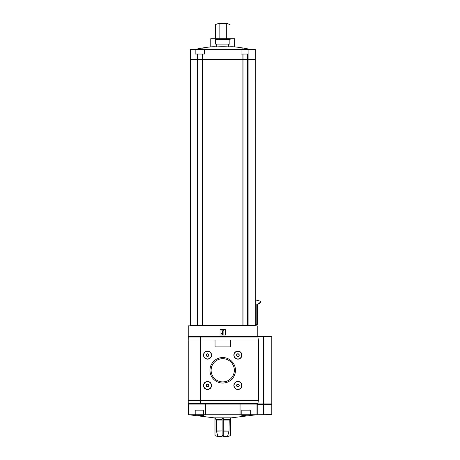 <?xml version="1.0" encoding="UTF-8"?>
<svg xmlns="http://www.w3.org/2000/svg" width="460" height="460" viewBox="0 0 460 460"><rect width="100%" height="100%" fill="white"/><g stroke="black" fill="none" stroke-linecap="round" stroke-linejoin="round"><path stroke-width="0.69" d="M240.045 414.765L188.985 414.765L214.09 417.835L231.34 417.835L256.45 414.765L240.045 414.765L240.045 404.11M249.343 414.765L243.737 415.65L241.81 415.432L243.426 414.765M202.009 414.765L203.625 415.432L200.755 415.587L196.086 414.765L199.134 415.397M228.988 431.135L223.29 430.934L223.29 436.477L227.55 436.477L228.988 431.135L223.29 431.135L223.29 418.33L222.14 418.33L222.14 420.066L216.418 420.066L214.992 418.33L216.194 419.526L222.14 419.526M217.885 436.477L222.14 436.477L222.14 430.934L216.441 431.135L217.885 436.477A22.994 22.994 0 0 1 215.412 435.804L214.992 435.223L214.992 418.33L214.475 417.835M216.441 431.135L216.418 420.066M230.46 418.33L230.46 435.223L230.017 435.804L230.437 435.223L230.437 418.33L229.241 419.526L230.96 417.835M229.017 430.934L229.241 419.526L223.29 419.526M227.55 436.477A22.994 22.994 0 0 0 230.017 435.804L230.46 435.223M216.418 430.934L222.14 430.934L222.14 420.066M242.914 325.605L242.92 59.035L255.3 59.035L255.3 49.45L195.161 49.45L195.161 54.05L204.361 54.05L204.361 49.45M241.615 49.45L241.074 49.019L242.863 48.818L246.796 49.45L242.863 48.818L241.074 49.019L241.074 54.05L248.101 54.05L248.101 59.035L248.101 49.45M222.715 23A16.865 16.865 0 0 1 230.023 24.662L230.023 38.715L234.669 38.715L234.669 46.891A122.228 61.117 90 0 0 228.695 46.891A122.228 122.228 0 0 0 216.74 46.891A122.228 61.117 -90 0 0 210.766 46.891A122.665 122.665 0 0 0 195.126 49.45L190.135 49.45L190.135 59.035L202.515 59.035L202.521 54.05M198.639 49.45L202.572 48.818L204.361 49.019L203.82 49.45M230.023 38.715L226.314 38.715L226.314 23.385L219.121 23.385L219.121 38.715L215.412 38.715L215.412 24.662A16.865 16.865 0 0 1 222.473 23M228.695 44.085L228.695 46.891M216.74 44.085L216.74 46.891M215.573 39.606L229.856 39.606L229.856 44.085L215.573 44.085L215.573 39.606L214.682 38.715L210.766 38.715L210.766 46.891M190.135 325.605L190.135 59.415L190.135 325.605L255.3 325.605L255.064 59.415L247.779 59.415L247.779 59.035L247.589 59.415L247.589 54.05M255.076 299.92L255.242 59.415L255.242 299.92M257.611 403.955L271.785 403.955L271.785 336.49L257.215 336.49L257.215 325.835L188.215 325.835L188.215 340.015L188.243 336.996L200.485 336.996L200.485 404.035L200.485 336.565L200.485 336.996L257.899 336.996L257.312 336.565L188.215 336.565M205.384 414.765L205.384 404.11M257.899 336.996L258.365 340.015L258.365 400.585L257.899 403.604L257.312 404.035L188.6 404.035L188.215 403.604L188.215 404.035L188.617 404.035L188.215 404.11L188.215 414.765L188.215 404.11L188.215 414.765L188.985 414.765M256.45 414.765L257.215 414.765L256.985 404.11L256.985 414.765M220.035 335.035L225.4 335.035L225.4 329.665L220.035 329.665L220.035 335.035M223.1 330.815L223.485 330.815L223.485 330.05L221.95 330.05L221.95 330.815L222.335 330.815L222.335 333.563L221.789 333.023L221.248 333.563L222.335 334.65L223.1 334.65L223.1 330.815M188.617 404.11L256.818 404.11M263.965 414.69L263.965 404.34L271.785 404.34L271.785 414.69L257.215 414.765L257.215 404.035M256.806 324.455L256.806 304.135L257.267 304.135L257.267 324.455L255.3 324.455M257.267 304.135L258.215 304.135L258.215 303.692L258.008 304.135M258.779 303.692L258.779 303.249L258.98 303.692L258.215 303.692M259.549 303.249L259.549 302.801L259.745 303.249L258.98 303.249M260.515 301.214L255.467 299.92L260.515 301.214L260.515 302.801L259.745 302.801M260.32 301.214L260.32 302.801M257.445 304.135L257.267 324.455M190.135 59.415L190.515 59.035M190.285 325.605L190.285 59.415M247.589 325.605L247.589 59.415L202.659 59.415L202.659 59.035L242.92 59.035L242.914 54.05M202.659 59.415L202.659 59.035M190.515 59.415L202.515 59.415L202.521 325.605M190.285 59.035L190.285 49.45M226.314 38.715L219.121 38.715M214.682 38.715L215.412 38.715M203.625 414.765L203.625 410.165L195.189 410.165L195.189 414.765M250.246 414.765L250.246 410.165L241.81 410.165L241.81 414.765M209.973 370.3A12.748 12.748 0 0 0 229.091 381.34A12.748 12.748 0 0 0 229.091 359.26A12.748 12.748 0 0 0 209.973 370.3M203.51 385.48A4.025 4.025 0 0 0 209.547 388.964A4.025 4.025 0 0 0 209.547 381.995A4.025 4.025 0 0 0 203.51 385.48M203.51 355.12A4.025 4.025 0 0 0 209.547 358.604A4.025 4.025 0 0 0 209.547 351.635A4.025 4.025 0 0 0 203.51 355.12M233.87 385.48A4.025 4.025 0 0 0 239.907 388.964A4.025 4.025 0 0 0 239.907 381.995A4.025 4.025 0 0 0 233.87 385.48M233.87 355.12A4.025 4.025 0 0 0 239.907 358.604A4.025 4.025 0 0 0 239.907 351.635A4.025 4.025 0 0 0 233.87 355.12M211.105 370.3A11.609 11.609 0 0 0 228.522 380.357A11.609 11.609 0 0 0 228.522 360.243A11.609 11.609 0 0 0 211.105 370.3M208.685 384.819L208.685 386.141L207.535 386.808L206.385 386.141L206.385 384.819L207.535 384.152L208.685 384.819L207.535 384.152L206.385 384.819L206.385 386.141L207.535 386.808L208.685 386.141L208.685 384.819M206.206 385.48A1.328 1.328 0 0 0 208.202 386.63A1.328 1.328 0 0 0 208.202 384.33A1.328 1.328 0 0 0 206.206 385.48M203.705 385.48A3.835 3.835 0 0 0 209.455 388.798A3.835 3.835 0 0 0 209.455 382.162A3.835 3.835 0 0 0 203.705 385.48M208.685 354.459L208.685 355.781L207.535 356.448L206.385 355.781L206.385 354.459L207.535 353.792L208.685 354.459L207.535 353.792L206.385 354.459L206.385 355.781L207.535 356.448L208.685 355.781L208.685 354.459M206.206 355.12A1.328 1.328 0 0 0 208.202 356.27A1.328 1.328 0 0 0 208.202 353.97A1.328 1.328 0 0 0 206.206 355.12M203.705 355.12A3.835 3.835 0 0 0 209.455 358.438A3.835 3.835 0 0 0 209.455 351.802A3.835 3.835 0 0 0 203.705 355.12M239.045 384.819L239.045 386.141L237.895 386.808L236.745 386.141L236.745 384.819L237.895 384.152L239.045 384.819L237.895 384.152L236.745 384.819L236.745 386.141L237.895 386.808L239.045 386.141L239.045 384.819M236.566 385.48A1.328 1.328 0 0 0 238.562 386.63A1.328 1.328 0 0 0 238.562 384.33A1.328 1.328 0 0 0 236.566 385.48M234.065 385.48A3.835 3.835 0 0 0 239.815 388.798A3.835 3.835 0 0 0 239.815 382.162A3.835 3.835 0 0 0 234.065 385.48M239.045 354.459L239.045 355.781L237.895 356.448L236.745 355.781L236.745 354.459L237.895 353.792L239.045 354.459L237.895 353.792L236.745 354.459L236.745 355.781L237.895 356.448L239.045 355.781L239.045 354.459M236.566 355.12A1.328 1.328 0 0 0 238.562 356.27A1.328 1.328 0 0 0 238.562 353.97A1.328 1.328 0 0 0 236.566 355.12M234.065 355.12A3.835 3.835 0 0 0 239.815 358.438A3.835 3.835 0 0 0 239.815 351.802A3.835 3.835 0 0 0 234.065 355.12M230 346.915A0.385 0.385 0 0 0 230.385 346.535L230.385 340.4A0.385 0.385 0 0 0 230 340.015L215.435 340.015A0.385 0.385 0 0 0 215.05 340.4L215.05 346.535A0.385 0.385 0 0 0 215.435 346.915L230 346.915M200.485 336.565L188.83 336.565L188.243 336.996M257.899 403.604L188.215 403.604L188.215 340.015L215.435 340.015M263.965 404.34L257.215 404.34M214.975 418.33L214.992 435.223M223.29 435.223L222.14 435.223M248.101 325.605L248.101 59.415L248.101 325.605M188.445 404.11L188.445 414.765M243.058 325.605L243.058 59.415M197.328 325.605L197.328 59.415M197.846 325.605L197.846 54.05M202.377 325.605L202.377 59.415M242.771 59.415L242.771 59.035M197.65 59.415L197.65 59.035M243.058 59.035L243.058 54.05M202.377 59.035L202.377 54.05M197.328 59.035L197.328 54.05M229.017 420.066L223.29 420.066M214.975 435.223L215.412 435.804M222.14 435.804L223.29 435.804M258.365 400.585L188.215 400.585M258.365 340.015L230 340.015M263.965 403.955L263.965 336.49M263.637 403.955L263.637 336.49M263.637 414.69L263.637 404.34M263.476 403.955L263.476 404.34M263.81 403.955L263.81 404.34M250.309 49.45A122.665 122.665 0 0 0 234.669 46.891M254.915 59.415L254.915 59.035M190.135 59.035L190.135 49.45M229.856 39.606L230.748 38.715M215.389 435.804A23 23 0 0 0 230.04 435.804M271.4 403.955L271.4 404.34"/></g></svg>
